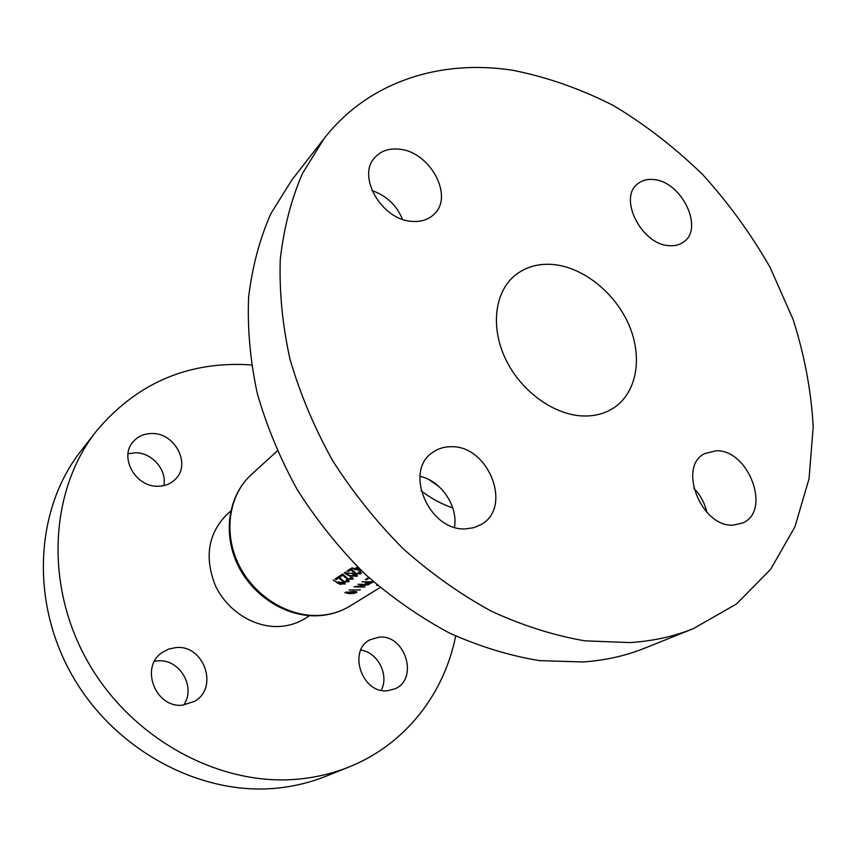 <?xml version="1.0" encoding="UTF-8"?>
<svg xmlns="http://www.w3.org/2000/svg" width="856" height="856" viewBox="0 0 856 856"><rect width="100%" height="100%" fill="white"/><g stroke="black" fill="none" stroke-linecap="round" stroke-linejoin="round"><path stroke-width="1.28" d="M354.149 593.037L349.74 593.401L346.134 592.62L352.298 591.774L355.711 592.052L354.149 593.037M369.492 583.375L366.657 583.278L368.251 582.144L371.943 582.091L369.492 583.375M163.817 485.609C167.198 470.04 152.026 452.492 135.366 452.771L128.026 453.744M152.09 433.521C144.364 433.51 138.073 436.218 133.247 441.643C118.738 456.933 135.516 487.267 158.028 486.24C165.005 486.144 170.783 483.811 175.384 479.232C191.316 464.401 175.18 432.933 152.09 433.521M183.73 705.044C196.313 687.175 179.674 658.724 157.975 660.864L154.529 661.281M176.197 647.553L168.718 649.041L162.019 652.604C139.624 667.263 155.631 708.468 182.681 705.141L194.558 701.342C218.997 687.785 204.06 644.728 176.197 647.553M379.251 637.121L370.113 639.721C347.461 650.539 362.024 693.948 387.49 690.749L395.065 688.77C418.969 678.765 405.134 634.403 379.251 637.121M230.735 511.075L227.118 514.263C208.222 533.267 204.242 556.914 215.198 585.194C226.744 610.478 253.74 627.737 279.088 626.474C288.804 625.971 297.599 623.232 305.474 618.257L309.53 615.667M251.461 364.988L244.035 364.538C184.511 362.57 135.227 384.847 96.204 431.349C49.68 490.328 43.988 585.857 88.607 663.122C133.044 740.44 221.576 787.135 299.504 779.003C316.934 777.248 333.455 773.236 349.066 766.955C405.455 744.431 444.264 693.66 455.67 636.019M96.204 431.349L80.913 450.994C35.406 508.721 29.607 601.543 72.696 676.315C115.614 751.151 201.492 796.166 277.537 788.076C294.55 786.322 310.685 782.384 325.965 776.242L349.066 766.955M451.262 446.725C444.211 446.65 437.972 448.587 432.537 452.524C403.401 471.121 429.156 531.437 465.621 528.869L473.903 527.681L481.329 524.428C512.851 507.084 488.498 445.345 451.262 446.725M399.228 149.19C388.924 148.131 380.77 150.934 374.768 157.622C356.567 176.347 381.808 219.971 411.843 221.362C421.152 222.089 428.642 219.639 434.324 214.011C454.055 195.885 429.851 151.523 399.228 149.19M653.791 179.589C647.329 178.872 641.925 180.316 637.57 183.922C618.086 198.078 641.572 244.602 668.985 245.661C674.806 246.164 679.728 244.902 683.773 241.874C704.21 228.178 681.515 181.483 653.791 179.589M716.194 450.78L704.884 453.52C677.203 466.231 701.128 527.499 733.292 525.103L742.687 522.962C771.716 511 748.647 449.4 716.194 450.78M552.719 264.472C537.632 263.316 524.782 267.2 514.167 276.103C494.319 293.105 490.424 328.308 506.067 360.055C521.604 391.834 554.549 415.32 583.61 415.995C594.963 416.23 604.946 413.566 613.559 408.012C636.971 392.733 642.931 357.262 628.957 324.991C615.068 292.677 583.075 267.019 552.719 264.472M324.028 138.651L291.885 179.942L270.774 213.807C259.646 239.209 252.263 266.965 248.625 297.064C247.309 328.169 250.177 360.216 257.228 393.204C266.676 426.267 280.072 458.506 297.417 489.942C316.816 520.395 339.201 548.322 364.592 573.723C391.299 597.253 419.536 616.994 449.293 632.958C479.446 646.505 509.502 655.728 539.473 660.618L582.85 661.966C604.989 660.468 625.597 655.878 644.686 648.185L693.242 628.678L736.438 604.026L770.593 569.4L794.903 526.879L809.07 478.6L813.2 426.652C811.199 390.839 804.49 355.069 793.041 319.32L770.1 267.404C751.033 234.062 728.584 203.15 702.733 174.645C675.277 147.895 645.595 124.912 613.698 105.695C580.914 88.96 547.391 77.179 513.14 70.342C440.744 58.957 368.626 81.267 324.028 138.651L302.5 173.383C291.2 199.523 283.785 228.199 280.276 259.4C279.184 291.693 282.448 325.055 290.056 359.466C300.167 393.995 314.366 427.743 332.663 460.699C353.089 492.66 376.597 522.021 403.187 548.76C431.114 573.563 460.571 594.406 491.558 611.302C522.898 625.683 554.067 635.537 585.055 640.855L629.802 642.578C652.593 641.165 673.736 636.532 693.242 628.678M376.982 584.862L376.619 585.269L377.849 585.6M373.398 581.748L361.917 581.802L367.106 582.123L365.469 583.385L367.299 583.91L371.108 583.171L373.462 581.791M369.161 584.498L358.054 584.274L366.325 584.883L354.031 586.842L365.095 587.056L356.888 586.724L369.161 584.498M359.488 589.934L349.13 589.966L359.488 589.934M356.759 592.448L356.321 591.667L352.758 591.485L344.904 592.63L349.28 593.69L353.539 593.422L356.759 592.448L356.652 591.742M368.669 577.5L365.405 579.576L366.571 579.683L369.075 578.078L369.867 578.592M358.354 571.894L359.83 573.434L356.278 573.563L350.725 568.598L347.097 571.005L348.339 571.487L350.821 569.85L355.893 573.905L361.018 573.745L361.414 573.242L358.354 571.894M350.158 577.254L351.634 578.774L348.125 578.891L342.582 574.023L339.04 576.377L340.271 576.848L342.689 575.243L347.75 579.223L352.811 579.073L353.196 578.592L350.158 577.254M333.198 579.94L339.8 584.316L345.321 583.706L343.042 582.208L337.542 582.583L333.198 579.94M346.124 579.897L347.611 581.395L344.112 581.513L338.569 576.687L335.07 579.02L336.301 579.48L338.698 577.896L343.748 581.845L348.777 581.706L349.162 581.213L346.124 579.897M352.629 573.456L344.219 572.867L349.023 575.821L357.048 576.323L357.391 575.874L352.629 573.456M357.583 566.972L355.101 568.609L351.816 567.87L355.229 569.775L355.85 569.358L361.928 571.198M381.198 690.3C389.491 675.213 377.699 652.09 360.793 650.111M454.493 527.275C458.195 505.982 441.065 480.74 419.954 476.31M402.491 219.297C396.531 205.183 386.377 195.607 372.028 190.567M706.863 512.327C704.755 503.082 700.39 495.025 693.756 488.155M344.765 582.904L344.957 584.188M339.115 582.636L342.635 582.529L344.069 583.525L340.324 584.038L338.826 583.011L338.997 581.855M348.585 580.422L348.777 581.706M338.527 576.719L338.698 577.896M336.13 578.314L336.301 579.48M352.619 577.779L352.811 579.073M342.518 574.066L342.689 575.243M340.1 575.671L340.271 576.848M356.877 575.125L357.048 576.323M352.148 573.766L355.839 576.045L349.505 575.51L345.557 573.21L352.084 573.285M345.653 572.054L345.77 572.867M360.815 572.407L361.018 573.745M350.639 568.652L350.821 569.85M348.167 570.299L348.339 571.487M355.679 568.223L355.85 569.358M355.058 568.587L355.229 569.775M356.16 567.903L356.342 569.047L357.947 567.977L360.847 570.16M357.829 567.218L357.947 567.977M361.275 570.577L356.342 569.047M366.454 578.913L366.571 579.683M367.149 581.802L367.288 582.733M360.044 589.581L360.141 590.169M318.56 615.453C330.234 614.886 340.795 611.708 350.265 605.909C340.506 611.88 329.678 615.154 317.779 615.753C285.861 617.272 252.124 595.723 237.38 564.158C222.539 532.635 228.616 495.196 251.332 474.609C229.173 494.65 223.17 531.79 238.182 563.515C253.098 595.262 287.081 616.93 318.56 615.453M439.428 486.957L429.113 479.692M452.76 507.918C441.643 504.141 431.082 498.427 421.088 490.777M336.825 582.048L336.954 582.904M340.388 578.656L340.57 579.876M344.39 575.992L344.572 577.233M352.501 570.588L352.693 571.883M372.403 581.791L372.499 582.401M350.265 605.909L380.118 587.516M251.332 474.609L277.248 450.994M344.048 583.364L343.919 582.487M338.826 583.011L338.666 581.92M347.868 580.882L347.739 579.983M351.902 578.249L351.773 577.34M356.064 575.746L355.893 574.601M345.557 573.21L345.385 572.086M360.109 572.889L359.969 571.968M366.657 583.278L366.539 582.487M355.85 592.17L355.764 591.592M346.134 592.62L346.038 591.913"/></g></svg>
